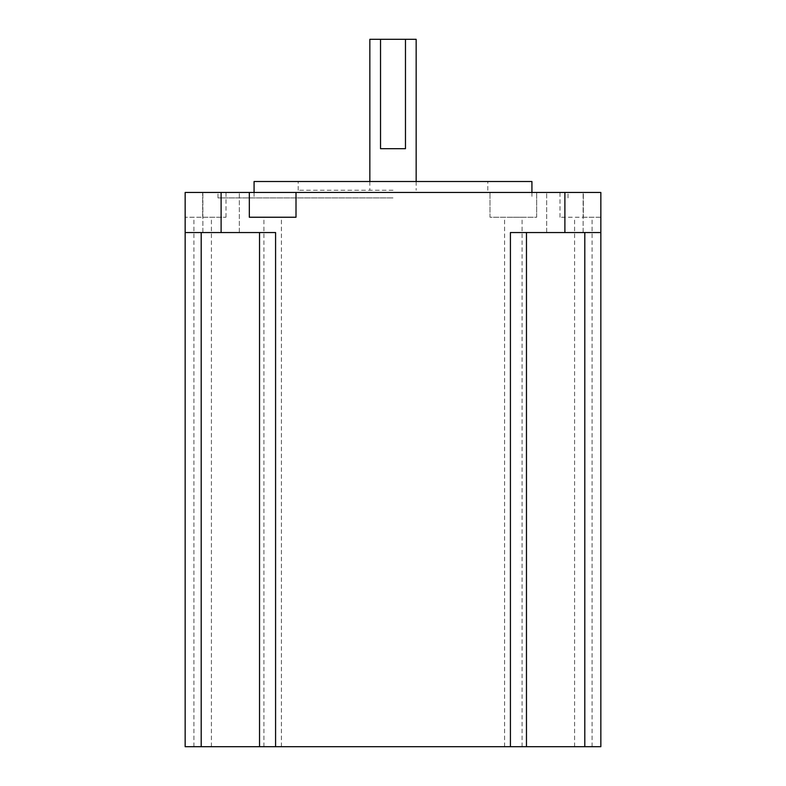 <?xml version="1.0" encoding="UTF-8"?>
<svg xmlns="http://www.w3.org/2000/svg" width="786" height="786" viewBox="0 0 786 786"><rect width="100%" height="100%" fill="white"/><g stroke="black" fill="none" stroke-linecap="round" stroke-linejoin="round"><path stroke-width="0.59" stroke-dasharray="3.93 2.95" d="M536.671 217.241L536.671 192.452L185.152 192.452L202.66 192.452L185.152 192.452L185.152 746.7L600.848 746.7L600.848 232.558L546.663 232.558L583.124 232.558L564.888 232.558L583.124 232.558L564.888 232.558L564.888 192.452L536.671 192.452L536.671 217.241L489.992 217.241L489.992 192.452L489.992 217.241L536.671 217.241M393 190.261L298.199 190.261L393 190.261M416.158 39.3L369.842 39.3M531.925 181.507L254.075 181.507M393 197.915L217.977 197.915L393 197.915M393 192.452L217.977 192.452L393 192.452M185.152 232.558L275.581 232.558L259.537 232.558L259.537 746.7M583.34 217.241L600.848 217.241L600.848 192.452L583.34 192.452L600.848 192.452L600.848 217.241L560.005 217.241L583.34 217.241L583.34 192.452L560.005 192.452L583.34 192.452L583.34 217.241M583.34 746.7L574.586 746.7L583.34 746.7M513.327 217.241L522.081 217.241L513.327 217.241M513.327 746.7L522.081 746.7L513.327 746.7M202.66 217.241L225.995 217.241L185.152 217.241L202.66 217.241L202.66 192.452L225.995 192.452L202.66 192.452L202.66 217.241M202.66 746.7L193.906 746.7L202.66 746.7M272.673 217.241L263.919 217.241L272.673 217.241M272.673 746.7L263.919 746.7L272.673 746.7M510.419 746.7L510.419 232.558L564.888 232.558M526.463 232.558L584.804 232.558L526.463 232.558L526.463 746.7M259.537 232.558L275.581 232.558L275.581 746.7M564.888 192.452L600.848 192.452M221.112 232.558L239.337 232.558L221.112 232.558L221.112 192.452M393 181.507L487.801 181.507L393 181.507M249.329 192.452L249.329 217.241L296.008 217.241L296.008 192.452M405.468 148.692L380.532 148.692M584.804 232.558L584.804 746.7M201.196 232.558L201.196 746.7M416.158 181.507L416.158 190.261M298.199 190.261L298.199 181.507M531.925 192.452L531.925 197.915M217.977 197.915L217.977 192.452M546.663 232.558L546.663 192.452L546.663 232.558M202.876 232.558L202.876 192.452L202.876 232.558M574.586 746.7L574.586 217.241M504.583 746.7L504.583 217.241M193.906 746.7L193.906 217.241M263.919 746.7L263.919 217.241M281.417 746.7L281.417 217.241M211.414 746.7L211.414 217.241M522.081 746.7L522.081 217.241M592.094 746.7L592.094 217.241M239.337 232.558L239.337 192.452L239.337 232.558M583.124 232.558L583.124 192.452L583.124 232.558M568.023 197.915L568.023 192.452M254.075 192.452L254.075 197.915M487.801 190.261L487.801 181.507M369.842 181.507L369.842 190.261M560.005 217.241L560.005 192.452M225.995 217.241L225.995 192.452"/><path stroke-width="1.18" d="M369.842 181.507L369.842 39.3L380.532 39.3L380.532 148.692L405.468 148.692L405.468 39.3L416.158 39.3L416.158 181.507M254.075 192.452L254.075 181.507L531.925 181.507L531.925 192.452M275.581 746.7L275.581 232.558L185.152 232.558L185.152 746.7L526.463 746.7L526.463 232.558M185.152 232.558L185.152 192.452L249.329 192.452L249.329 217.241L296.008 217.241L296.008 192.452L600.848 192.452L600.848 746.7L526.463 746.7M510.419 746.7L510.419 232.558L600.848 232.558L600.848 192.452M259.537 232.558L259.537 746.7M296.008 192.452L249.329 192.452M405.468 39.3L380.532 39.3M564.888 232.558L564.888 192.452M221.112 232.558L221.112 192.452M584.804 232.558L584.804 746.7M201.196 232.558L201.196 746.7"/></g></svg>
